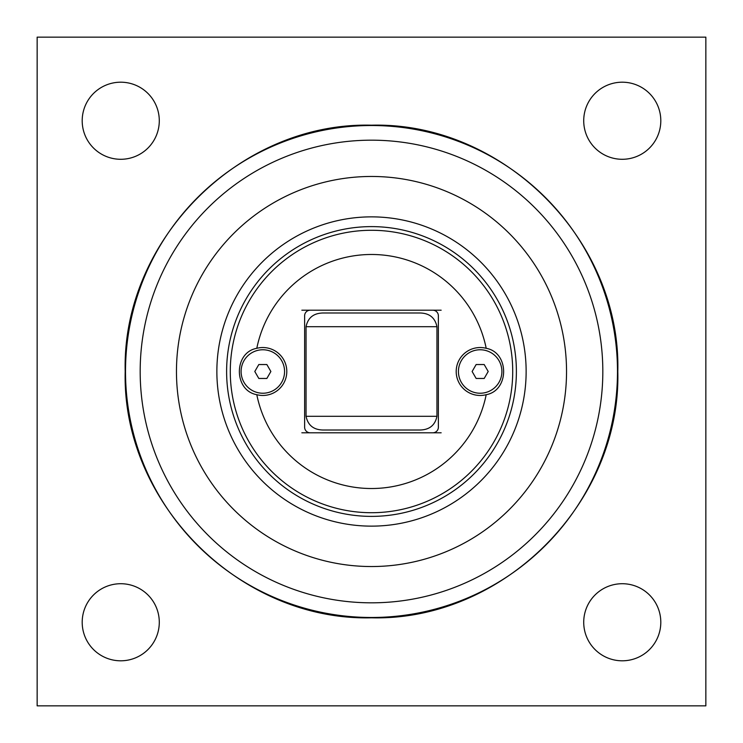 <?xml version="1.0" encoding="UTF-8"?>
<svg xmlns="http://www.w3.org/2000/svg" width="743" height="743" viewBox="0 0 743 743"><rect width="100%" height="100%" fill="white"/><g stroke="black" fill="none" stroke-linecap="round" stroke-linejoin="round"><path stroke-width="1.11" d="M472.121 371.5L476.142 364.534L484.185 364.534L488.207 371.5L484.185 378.466L476.142 378.466L472.121 371.5M480.164 393.233A21.733 21.733 0 0 1 458.431 371.5A21.733 21.733 0 0 1 480.164 349.767A21.733 21.733 0 0 1 501.896 371.5A21.733 21.733 0 0 1 480.164 393.233M441.156 310.202L301.844 310.202M371.5 226.615A144.885 144.885 0 0 0 226.615 371.5A144.885 144.885 0 0 0 371.5 516.385A144.885 144.885 0 0 0 516.385 371.5A144.885 144.885 0 0 0 371.5 226.615M256.799 394.691A117.022 117.022 0 0 0 486.201 394.691A23.962 23.962 0 0 1 456.397 368.454A23.962 23.962 0 0 1 486.201 348.309A117.022 117.022 0 0 0 256.799 348.309A23.962 23.962 0 0 1 286.603 368.454A23.962 23.962 0 0 1 256.799 394.691C233.562 390.558 233.562 352.442 256.799 348.309M486.201 348.309C509.438 352.442 509.438 390.558 486.201 394.691M432.797 310.202A5.572 5.572 0 0 1 438.37 315.775L438.37 427.225A5.572 5.572 0 0 1 432.797 432.797L310.202 432.797A5.572 5.572 0 0 1 304.63 427.225L304.63 315.775A5.572 5.572 0 0 1 310.202 310.202M301.844 432.797L310.202 432.797M432.797 432.797L441.156 432.797M371.5 526.137A154.637 154.637 0 0 0 526.137 371.5A154.637 154.637 0 0 0 371.5 216.863A154.637 154.637 0 0 0 216.863 371.5A154.637 154.637 0 0 0 371.5 526.137M419.609 312.989C429.278 313.054 435.054 317.623 436.949 326.697L436.949 416.303C435.054 425.377 429.278 429.946 419.609 430.011L323.391 430.011C313.722 429.946 307.946 425.377 306.051 416.303L306.051 326.697C307.946 317.623 313.722 313.054 323.391 312.989L419.609 312.989M371.5 176.463A195.037 195.037 0 0 0 176.463 371.5A195.037 195.037 0 0 0 371.5 566.538A195.037 195.037 0 0 0 566.538 371.5A195.037 195.037 0 0 0 371.5 176.463M82.194 622.262A38.552 38.552 0 0 1 120.737 583.719A38.552 38.552 0 0 1 159.29 622.262A38.552 38.552 0 0 1 120.737 660.806A38.552 38.552 0 0 1 82.194 622.262M583.719 622.262A38.552 38.552 0 0 1 622.262 583.719A38.552 38.552 0 0 1 660.806 622.262A38.552 38.552 0 0 1 622.262 660.806A38.552 38.552 0 0 1 583.719 622.262M583.719 120.737A38.552 38.552 0 0 1 622.262 82.194A38.552 38.552 0 0 1 660.806 120.737A38.552 38.552 0 0 1 622.262 159.29A38.552 38.552 0 0 1 583.719 120.737M82.194 120.737A38.552 38.552 0 0 1 120.737 82.194A38.552 38.552 0 0 1 159.29 120.737A38.552 38.552 0 0 1 120.737 159.29A38.552 38.552 0 0 1 82.194 120.737M37.15 705.85L37.15 37.15L705.85 37.15L705.85 705.85L37.15 705.85M262.836 349.767A21.733 21.733 0 0 1 284.569 371.5A21.733 21.733 0 0 1 262.836 393.233A21.733 21.733 0 0 1 241.104 371.5A21.733 21.733 0 0 1 262.836 349.767M254.793 371.5L258.815 364.534L266.858 364.534L270.879 371.5L266.858 378.466L258.815 378.466L254.793 371.5M371.5 230.284A141.216 141.216 0 0 1 512.716 371.5A141.216 141.216 0 0 1 371.5 512.716A141.216 141.216 0 0 1 230.284 371.5A141.216 141.216 0 0 1 371.5 230.284M306.051 326.697L436.949 326.697M436.949 416.303L306.051 416.303M371.5 140.176A231.324 231.324 0 0 1 602.824 371.5A231.324 231.324 0 0 1 371.5 602.824A231.324 231.324 0 0 1 140.176 371.5A231.324 231.324 0 0 1 371.5 140.176M125.511 371.5A245.989 245.989 0 0 0 371.5 617.489A245.989 245.989 0 0 0 617.489 371.5A245.989 245.989 0 0 0 371.5 125.511A245.989 245.989 0 0 0 125.511 371.5M125.196 371.5C121.796 239.896 239.896 121.796 371.5 125.196C503.104 121.796 621.204 239.896 617.804 371.5C621.204 503.104 503.104 621.204 371.5 617.804C239.878 621.185 121.815 503.122 125.196 371.5"/></g></svg>

